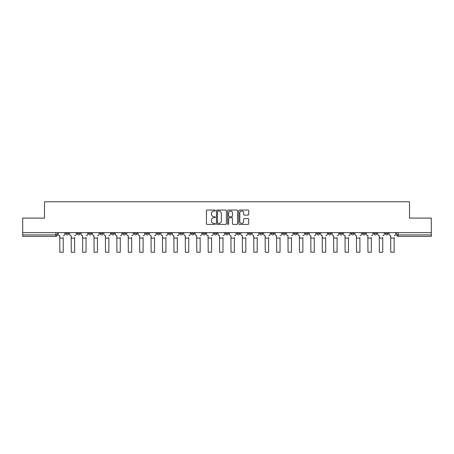 <?xml version="1.0" encoding="UTF-8"?>
<svg xmlns="http://www.w3.org/2000/svg" width="454" height="454" viewBox="0 0 454 454"><rect width="100%" height="100%" fill="white"/><g stroke="black" fill="none" stroke-linecap="round" stroke-linejoin="round"><path stroke-width="0.68" d="M215.298 210.537A0.505 0.505 0 0 0 214.793 210.037L207.166 210.037A0.721 0.721 0 0 0 206.445 210.752L206.445 223.68A0.721 0.721 0 0 0 207.166 224.395L214.793 224.395A0.505 0.505 0 0 0 215.298 223.896A0.505 0.505 0 0 0 214.793 223.391L213.806 223.391A2.298 2.298 0 0 1 211.507 221.092L211.507 220.014A2.298 2.298 0 0 1 213.806 217.721L214.793 217.721A0.505 0.505 0 0 0 215.298 217.216A0.505 0.505 0 0 0 214.793 216.711L213.806 216.711A2.298 2.298 0 0 1 211.507 214.419L211.507 213.34A2.298 2.298 0 0 1 213.806 211.042L214.793 211.042A0.505 0.505 0 0 0 215.298 210.537M373.88 232.652L373.88 233.452L376.803 233.452A1.464 1.464 0 0 1 375.344 234.917A1.464 1.464 0 0 1 373.88 233.452L373.88 232.652M362.468 232.652L362.468 233.452L365.396 233.452A1.464 1.464 0 0 1 363.932 234.917A1.464 1.464 0 0 1 362.468 233.452L362.468 232.652M294.005 232.652L294.005 233.452L296.927 233.452A1.464 1.464 0 0 1 295.463 234.917A1.464 1.464 0 0 1 294.005 233.452L294.005 232.652M282.592 232.652L282.592 233.452L285.515 233.452A1.464 1.464 0 0 1 284.056 234.917A1.464 1.464 0 0 1 282.592 233.452L282.592 232.652M271.18 232.652L271.18 233.452L274.108 233.452A1.464 1.464 0 0 1 272.644 234.917A1.464 1.464 0 0 1 271.18 233.452L271.18 232.652M248.361 232.652L248.361 233.452L251.283 233.452A1.464 1.464 0 0 1 249.819 234.917A1.464 1.464 0 0 1 248.361 233.452L248.361 232.652M225.536 233.452L225.536 232.652L225.536 233.452A1.464 1.464 0 0 0 227 234.917A1.464 1.464 0 0 1 225.536 233.452L228.464 233.452A1.464 1.464 0 0 1 227 234.917A1.464 1.464 0 0 0 228.464 233.452L228.464 232.652L228.464 233.452M214.123 233.452L214.123 232.652L214.123 233.452A1.464 1.464 0 0 0 215.588 234.917A1.464 1.464 0 0 1 214.123 233.452L217.052 233.452A1.464 1.464 0 0 1 215.588 234.917M202.717 233.452L202.717 232.652L202.717 233.452A1.464 1.464 0 0 0 204.181 234.917A1.464 1.464 0 0 1 202.717 233.452L205.639 233.452A1.464 1.464 0 0 1 204.181 234.917A1.464 1.464 0 0 0 205.639 233.452L205.639 232.652L205.639 233.452M191.304 232.652L191.304 233.452L194.233 233.452A1.464 1.464 0 0 1 192.768 234.917A1.464 1.464 0 0 1 191.304 233.452L191.304 232.652M179.892 232.652L179.892 233.452L182.82 233.452A1.464 1.464 0 0 1 181.356 234.917A1.464 1.464 0 0 1 179.892 233.452L179.892 232.652M168.485 232.652L168.485 233.452L171.408 233.452A1.464 1.464 0 0 1 169.944 234.917A1.464 1.464 0 0 1 168.485 233.452L168.485 232.652M157.073 233.452L157.073 232.652L157.073 233.452A1.464 1.464 0 0 0 158.537 234.917A1.464 1.464 0 0 1 157.073 233.452L159.995 233.452A1.464 1.464 0 0 1 158.537 234.917M134.248 233.452L134.248 232.652L134.248 233.452A1.464 1.464 0 0 0 135.712 234.917A1.464 1.464 0 0 1 134.248 233.452L137.176 233.452A1.464 1.464 0 0 1 135.712 234.917A1.464 1.464 0 0 0 137.176 233.452L137.176 232.652L137.176 233.452M122.841 233.452L122.841 232.652L122.841 233.452A1.464 1.464 0 0 0 124.3 234.917A1.464 1.464 0 0 1 122.841 233.452L125.764 233.452A1.464 1.464 0 0 1 124.3 234.917A1.464 1.464 0 0 0 125.764 233.452L125.764 232.652L125.764 233.452M111.429 233.452L111.429 232.652L111.429 233.452A1.464 1.464 0 0 0 112.893 234.917A1.464 1.464 0 0 1 111.429 233.452L114.351 233.452A1.464 1.464 0 0 1 112.893 234.917A1.464 1.464 0 0 0 114.351 233.452L114.351 232.652L114.351 233.452M100.016 233.452L100.016 232.652L100.016 233.452A1.464 1.464 0 0 0 101.48 234.917A1.464 1.464 0 0 1 100.016 233.452L102.945 233.452A1.464 1.464 0 0 1 101.48 234.917M88.604 233.452L88.604 232.652L88.604 233.452A1.464 1.464 0 0 0 90.068 234.917A1.464 1.464 0 0 1 88.604 233.452L91.532 233.452A1.464 1.464 0 0 1 90.068 234.917A1.464 1.464 0 0 0 91.532 233.452L91.532 232.652L91.532 233.452M77.197 233.452L77.197 232.652L77.197 233.452A1.464 1.464 0 0 0 78.656 234.917A1.464 1.464 0 0 1 77.197 233.452L80.12 233.452A1.464 1.464 0 0 1 78.656 234.917A1.464 1.464 0 0 0 80.12 233.452L80.12 232.652L80.12 233.452M247.98 215.1A0.721 0.721 0 0 0 248.701 214.379L248.701 210.752A0.721 0.721 0 0 0 247.98 210.037L239.513 210.037A0.721 0.721 0 0 0 238.793 210.752L238.793 223.68A0.721 0.721 0 0 0 239.513 224.395L247.98 224.395A0.721 0.721 0 0 0 248.701 223.68L248.701 219.299A0.721 0.721 0 0 0 247.98 218.578L244.36 218.578A0.721 0.721 0 0 0 243.639 219.299L243.639 221.473A1.918 1.918 0 0 1 241.721 223.391A1.918 1.918 0 0 1 239.797 221.473L239.797 212.96A1.918 1.918 0 0 1 241.721 211.042A1.918 1.918 0 0 1 243.639 212.96L243.639 214.379A0.721 0.721 0 0 0 244.36 215.1L247.98 215.1M22.7 232.652L22.7 218.096L44.498 218.096L44.498 201.78L409.502 201.78L409.502 218.096L431.3 218.096L431.3 232.652L22.7 232.652L22.7 234.917L57.3 234.917L57.3 232.652L57.3 234.917A1.464 1.464 0 0 1 55.836 236.381L22.7 236.381L22.7 234.917M226.37 210.752A0.721 0.721 0 0 0 225.655 210.037L217.182 210.037A0.721 0.721 0 0 0 216.462 210.752L216.462 223.68A0.721 0.721 0 0 0 217.182 224.395L225.655 224.395A0.721 0.721 0 0 0 226.37 223.68L226.37 210.752M228.345 210.037L236.818 210.037A0.721 0.721 0 0 1 237.538 210.752L237.538 223.68A0.721 0.721 0 0 1 236.818 224.395L233.191 224.395A0.721 0.721 0 0 1 232.476 223.68L232.476 218.436A0.721 0.721 0 0 0 231.756 217.721L229.349 217.721A0.721 0.721 0 0 0 228.634 218.436L228.634 223.896A0.505 0.505 0 0 1 228.129 224.395A0.505 0.505 0 0 1 227.63 223.896L227.63 210.752A0.721 0.721 0 0 1 228.345 210.037M396.7 232.652L396.7 234.917L431.3 234.917L431.3 236.381L398.164 236.381A1.464 1.464 0 0 1 396.7 234.917M431.3 232.652L431.3 234.917M388.215 232.652L388.215 233.452A1.464 1.464 0 0 1 386.751 234.917A1.464 1.464 0 0 1 385.293 233.452L388.215 233.452M385.293 232.652L385.293 233.452M376.803 232.652L376.803 233.452M365.396 232.652L365.396 233.452L365.396 232.652M353.984 232.652L353.984 233.452A1.464 1.464 0 0 1 352.52 234.917A1.464 1.464 0 0 1 351.055 233.452L353.984 233.452M351.055 232.652L351.055 233.452M342.571 232.652L342.571 233.452A1.464 1.464 0 0 1 341.107 234.917A1.464 1.464 0 0 1 339.649 233.452L342.571 233.452M339.649 232.652L339.649 233.452M331.159 232.652L331.159 233.452A1.464 1.464 0 0 1 329.7 234.917A1.464 1.464 0 0 1 328.236 233.452L331.159 233.452M328.236 232.652L328.236 233.452M319.752 232.652L319.752 233.452A1.464 1.464 0 0 1 318.288 234.917A1.464 1.464 0 0 1 316.824 233.452L319.752 233.452M316.824 232.652L316.824 233.452M308.34 232.652L308.34 233.452A1.464 1.464 0 0 1 306.876 234.917A1.464 1.464 0 0 1 305.411 233.452L308.34 233.452M305.411 232.652L305.411 233.452M296.927 232.652L296.927 233.452A1.464 1.464 0 0 1 295.463 234.917M285.515 232.652L285.515 233.452M274.108 233.452L274.108 232.652L274.108 233.452A1.464 1.464 0 0 1 272.644 234.917M262.696 232.652L262.696 233.452A1.464 1.464 0 0 1 261.232 234.917A1.464 1.464 0 0 1 259.767 233.452A1.464 1.464 0 0 0 261.232 234.917A1.464 1.464 0 0 0 262.696 233.452L259.767 233.452L259.767 232.652M251.283 233.452L251.283 232.652L251.283 233.452A1.464 1.464 0 0 1 249.819 234.917M239.877 232.652L239.877 233.452A1.464 1.464 0 0 1 238.412 234.917A1.464 1.464 0 0 1 236.948 233.452A1.464 1.464 0 0 0 238.412 234.917M236.948 232.652L236.948 233.452L239.877 233.452M217.052 232.652L217.052 233.452L217.052 232.652M194.233 233.452L194.233 232.652L194.233 233.452A1.464 1.464 0 0 1 192.768 234.917M182.82 233.452L182.82 232.652L182.82 233.452A1.464 1.464 0 0 1 181.356 234.917M171.408 233.452L171.408 232.652L171.408 233.452A1.464 1.464 0 0 1 169.944 234.917M159.995 232.652L159.995 233.452L159.995 232.652M148.589 233.452L148.589 232.652L148.589 233.452A1.464 1.464 0 0 1 147.124 234.917A1.464 1.464 0 0 1 145.66 233.452L148.589 233.452A1.464 1.464 0 0 1 147.124 234.917M145.66 232.652L145.66 233.452M102.945 232.652L102.945 233.452L102.945 232.652M68.707 232.652L68.707 233.452A1.464 1.464 0 0 1 67.249 234.917A1.464 1.464 0 0 1 65.785 233.452A1.464 1.464 0 0 0 67.249 234.917A1.464 1.464 0 0 0 68.707 233.452L68.707 232.652M65.785 232.652L65.785 233.452L68.707 233.452M55.836 232.652L55.836 236.381A1.464 1.464 0 0 0 57.3 234.917M217.971 211.042A0.505 0.505 0 0 0 217.466 211.547L217.466 222.891A0.505 0.505 0 0 0 217.971 223.391L219.01 223.391A2.298 2.298 0 0 0 221.308 221.092L221.308 213.34A2.298 2.298 0 0 0 219.01 211.042L217.971 211.042M232.476 213A1.918 1.918 0 0 0 230.553 211.076A1.918 1.918 0 0 0 228.634 213L228.634 215.996A0.721 0.721 0 0 0 229.349 216.711L231.756 216.711A0.721 0.721 0 0 0 232.476 215.996L232.476 213M58.288 234.185L58.288 232.652L58.288 234.185A1.464 1.464 0 0 0 59.746 235.649L59.86 237.55M59.746 235.649L59.86 252.22L63.225 252.22L63.225 237.55M64.797 234.185L64.797 232.652L64.797 234.185A1.464 1.464 0 0 1 63.333 235.649M69.695 234.185L69.695 232.652L69.695 234.185A1.464 1.464 0 0 0 71.159 235.649L71.272 237.55M71.159 235.649L71.272 252.22L74.632 252.22L74.632 237.55M76.21 234.185L76.21 232.652L76.21 234.185A1.464 1.464 0 0 1 74.745 235.649M81.107 234.185L81.107 232.652L81.107 234.185A1.464 1.464 0 0 0 82.571 235.649L82.679 237.55M82.571 235.649L82.679 252.22L86.044 252.22L86.044 237.55M87.616 234.185L87.616 232.652L87.616 234.185A1.464 1.464 0 0 1 86.158 235.649M92.52 234.185L92.52 232.652L92.52 234.185A1.464 1.464 0 0 0 93.984 235.649L94.092 237.55M93.984 235.649L94.092 252.22L97.457 252.22L97.457 237.55M99.029 234.185L99.029 232.652L99.029 234.185A1.464 1.464 0 0 1 97.565 235.649M103.932 234.185L103.932 232.652L103.932 234.185A1.464 1.464 0 0 0 105.39 235.649L105.504 237.55M105.39 235.649L105.504 252.22L108.869 252.22L108.869 237.55M110.441 234.185L110.441 232.652L110.441 234.185A1.464 1.464 0 0 1 108.977 235.649M115.339 234.185L115.339 232.652L115.339 234.185A1.464 1.464 0 0 0 116.803 235.649L116.916 237.55M116.803 235.649L116.916 252.22L120.276 252.22L120.276 237.55M121.854 234.185L121.854 232.652L121.854 234.185A1.464 1.464 0 0 1 120.389 235.649M126.751 234.185L126.751 232.652L126.751 234.185A1.464 1.464 0 0 0 128.215 235.649L128.323 237.55M128.215 235.649L128.323 252.22L131.688 252.22L131.688 237.55M133.26 234.185L133.26 232.652L133.26 234.185A1.464 1.464 0 0 1 131.796 235.649M138.164 234.185L138.164 232.652L138.164 234.185A1.464 1.464 0 0 0 139.628 235.649L139.736 237.55M139.628 235.649L139.736 252.22L143.101 252.22L143.101 237.55M144.673 234.185L144.673 232.652L144.673 234.185A1.464 1.464 0 0 1 143.209 235.649M149.576 234.185L149.576 232.652L149.576 234.185A1.464 1.464 0 0 0 151.034 235.649L151.148 237.55M151.034 235.649L151.148 252.22L154.513 252.22L154.513 237.55M156.085 234.185L156.085 232.652L156.085 234.185A1.464 1.464 0 0 1 154.621 235.649M160.983 234.185L160.983 232.652L160.983 234.185A1.464 1.464 0 0 0 162.447 235.649L162.555 237.55M162.447 235.649L162.555 252.22L165.92 252.22L165.92 237.55M167.498 234.185L167.498 232.652L167.498 234.185A1.464 1.464 0 0 1 166.033 235.649M172.395 234.185L172.395 232.652L172.395 234.185A1.464 1.464 0 0 0 173.859 235.649L173.967 237.55M173.859 235.649L173.967 252.22L177.332 252.22L177.332 237.55M178.904 234.185L178.904 232.652L178.904 234.185A1.464 1.464 0 0 1 177.44 235.649M183.808 234.185L183.808 232.652L183.808 234.185A1.464 1.464 0 0 0 185.272 235.649L185.38 237.55M185.272 235.649L185.38 252.22L188.745 252.22L188.745 237.55M190.317 234.185L190.317 232.652L190.317 234.185A1.464 1.464 0 0 1 188.853 235.649M195.22 234.185L195.22 232.652L195.22 234.185A1.464 1.464 0 0 0 196.678 235.649L196.792 237.55M196.678 235.649L196.792 252.22L200.157 252.22L200.157 237.55M201.729 234.185L201.729 232.652L201.729 234.185A1.464 1.464 0 0 1 200.265 235.649M206.627 234.185L206.627 232.652L206.627 234.185A1.464 1.464 0 0 0 208.091 235.649L208.199 237.55M208.091 235.649L208.199 252.22L211.564 252.22L211.564 237.55M213.136 234.185L213.136 232.652L213.136 234.185A1.464 1.464 0 0 1 211.678 235.649M218.039 234.185L218.039 232.652L218.039 234.185A1.464 1.464 0 0 0 219.503 235.649L219.611 237.55M219.503 235.649L219.611 252.22L222.976 252.22L222.976 237.55M224.548 234.185L224.548 232.652L224.548 234.185A1.464 1.464 0 0 1 223.084 235.649M229.452 234.185L229.452 232.652L229.452 234.185A1.464 1.464 0 0 0 230.916 235.649L231.024 237.55M230.916 235.649L231.024 252.22L234.389 252.22L234.389 237.55M235.961 234.185L235.961 232.652L235.961 234.185A1.464 1.464 0 0 1 234.497 235.649M240.864 234.185L240.864 232.652L240.864 234.185A1.464 1.464 0 0 0 242.322 235.649L242.436 237.55M242.322 235.649L242.436 252.22L245.801 252.22L245.801 237.55M247.373 234.185L247.373 232.652L247.373 234.185A1.464 1.464 0 0 1 245.909 235.649M252.271 234.185L252.271 232.652L252.271 234.185A1.464 1.464 0 0 0 253.735 235.649L253.843 237.55M253.735 235.649L253.843 252.22L257.208 252.22L257.208 237.55M258.78 234.185L258.78 232.652L258.78 234.185A1.464 1.464 0 0 1 257.322 235.649M263.683 234.185L263.683 232.652L263.683 234.185A1.464 1.464 0 0 0 265.147 235.649L265.255 237.55M265.147 235.649L265.255 252.22L268.62 252.22L268.62 237.55M270.192 234.185L270.192 232.652L270.192 234.185A1.464 1.464 0 0 1 268.728 235.649M275.096 234.185L275.096 232.652L275.096 234.185A1.464 1.464 0 0 0 276.56 235.649L276.668 237.55M276.56 235.649L276.668 252.22L280.033 252.22L280.033 237.55M281.605 234.185L281.605 232.652L281.605 234.185A1.464 1.464 0 0 1 280.141 235.649M286.502 234.185L286.502 232.652L286.502 234.185A1.464 1.464 0 0 0 287.967 235.649L288.08 237.55M287.967 235.649L288.08 252.22L291.445 252.22L291.445 237.55M293.017 234.185L293.017 232.652L293.017 234.185A1.464 1.464 0 0 1 291.553 235.649M297.915 234.185L297.915 232.652L297.915 234.185A1.464 1.464 0 0 0 299.379 235.649L299.487 237.55M299.379 235.649L299.487 252.22L302.852 252.22L302.852 237.55M304.424 234.185L304.424 232.652L304.424 234.185A1.464 1.464 0 0 1 302.966 235.649M309.327 234.185L309.327 232.652L309.327 234.185A1.464 1.464 0 0 0 310.791 235.649L310.899 237.55M310.791 235.649L310.899 252.22L314.264 252.22L314.264 237.55M315.836 234.185L315.836 232.652L315.836 234.185A1.464 1.464 0 0 1 314.372 235.649M320.74 234.185L320.74 232.652L320.74 234.185A1.464 1.464 0 0 0 322.204 235.649L322.312 237.55M322.204 235.649L322.312 252.22L325.677 252.22L325.677 237.55M327.249 234.185L327.249 232.652L327.249 234.185A1.464 1.464 0 0 1 325.785 235.649M332.146 234.185L332.146 232.652L332.146 234.185A1.464 1.464 0 0 0 333.611 235.649L333.724 237.55M333.611 235.649L333.724 252.22L337.084 252.22L337.084 237.55M338.661 234.185L338.661 232.652L338.661 234.185A1.464 1.464 0 0 1 337.197 235.649M343.559 234.185L343.559 232.652L343.559 234.185A1.464 1.464 0 0 0 345.023 235.649L345.131 237.55M345.023 235.649L345.131 252.22L348.496 252.22L348.496 237.55M350.068 234.185L350.068 232.652L350.068 234.185A1.464 1.464 0 0 1 348.61 235.649M354.971 234.185L354.971 232.652L354.971 234.185A1.464 1.464 0 0 0 356.435 235.649L356.543 237.55M356.435 235.649L356.543 252.22L359.909 252.22L359.909 237.55M361.48 234.185L361.48 232.652L361.48 234.185A1.464 1.464 0 0 1 360.016 235.649M366.384 234.185L366.384 232.652L366.384 234.185A1.464 1.464 0 0 0 367.842 235.649L367.956 237.55M367.842 235.649L367.956 252.22L371.321 252.22L371.321 237.55M372.893 234.185L372.893 232.652L372.893 234.185A1.464 1.464 0 0 1 371.429 235.649M377.79 234.185L377.79 232.652L377.79 234.185A1.464 1.464 0 0 0 379.255 235.649L379.368 237.55M379.255 235.649L379.368 252.22L382.728 252.22L382.728 237.55M384.305 234.185L384.305 232.652L384.305 234.185A1.464 1.464 0 0 1 382.841 235.649M389.203 234.185L389.203 232.652L389.203 234.185A1.464 1.464 0 0 0 390.667 235.649L390.775 237.55M390.667 235.649L390.775 252.22L394.14 252.22L394.14 237.55M395.712 234.185L395.712 232.652L395.712 234.185A1.464 1.464 0 0 1 394.254 235.649M398.164 232.652L398.164 236.381M63.225 238.1L59.86 238.1M74.632 238.1L71.272 238.1M86.044 238.1L82.679 238.1M97.457 238.1L94.092 238.1M108.869 238.1L105.504 238.1M120.276 238.1L116.916 238.1M131.688 238.1L128.323 238.1M143.101 238.1L139.736 238.1M154.513 238.1L151.148 238.1M165.92 238.1L162.555 238.1M177.332 238.1L173.967 238.1M188.745 238.1L185.38 238.1M200.157 238.1L196.792 238.1M211.564 238.1L208.199 238.1M222.976 238.1L219.611 238.1M234.389 238.1L231.024 238.1M245.801 238.1L242.436 238.1M257.208 238.1L253.843 238.1M268.62 238.1L265.255 238.1M280.033 238.1L276.668 238.1M291.445 238.1L288.08 238.1M302.852 238.1L299.487 238.1M314.264 238.1L310.899 238.1M325.677 238.1L322.312 238.1M337.084 238.1L333.724 238.1M348.496 238.1L345.131 238.1M359.909 238.1L356.543 238.1M371.321 238.1L367.956 238.1M382.728 238.1L379.368 238.1M394.14 238.1L390.775 238.1"/></g></svg>
